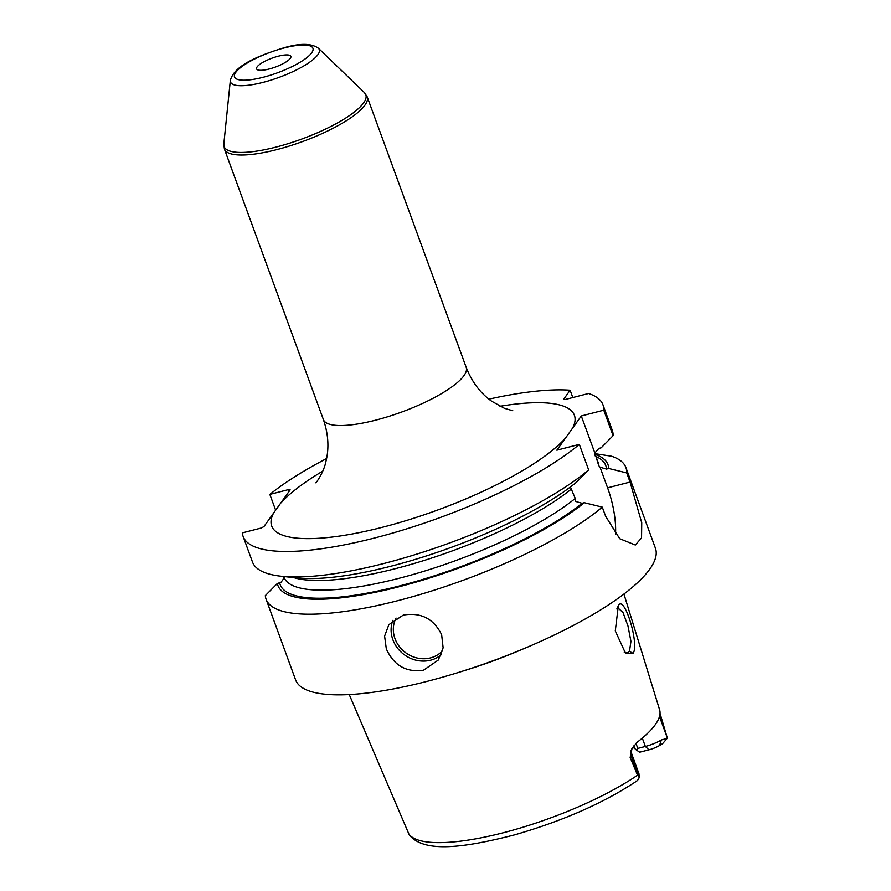 <?xml version="1.0" encoding="UTF-8"?>
<svg xmlns="http://www.w3.org/2000/svg" width="891" height="891" viewBox="0 0 891 891"><rect width="100%" height="100%" fill="white"/><g stroke="black" fill="none" stroke-linecap="round" stroke-linejoin="round"><path stroke-width="1.34" d="M462.44 671.201A147.305 38.358 -20.1 0 0 522.404 649.261M630.16 757.495L631.964 748.774C631.318 749.053 631.251 750.812 631.752 754.031A18.243 4.756 159.9 0 1 631.207 756.036L630.16 757.495L637.544 775.181L639.293 777.409C637.967 780.226 636.809 781.452 635.829 781.095M631.964 748.774L637.121 742.281A139.987 36.453 -20.1 0 0 659.808 710.517L659.529 710.495M660.031 713.357L660.509 715.005L659.518 716.409M659.485 716.509L667.192 737.581L660.509 715.005M618.309 605.947C623.811 593.172 639.66 643.959 633.1 653.415L625.538 653.326L615.291 630.906L618.309 605.947L617.162 608.063M635.94 743.317L637.8 748.395L645.362 746.446A18.243 4.756 159.9 0 0 661.334 739.964L667.181 738.372L662.514 743.74L659.552 745.511L661.334 739.964M667.192 737.581L667.181 738.372M637.544 775.181A138.506 36.074 -20.1 0 1 503.07 832.807A138.506 36.074 159.9 0 1 408.891 834.043L409.459 835.123C424.305 853.121 463.743 847.864 514.263 834.945C562.811 821.001 603.686 803.003 636.898 780.939M634.592 748.251A106.898 27.844 -20.1 0 0 632.721 747.516M637.8 748.395L636.252 749.888L639.693 752.193L648.904 749.821A12.162 3.163 -20.1 0 0 659.552 745.511M636.252 749.888L634.748 748.518A103.389 26.93 -20.1 0 0 633.289 746.613M638.914 773.622L639.293 777.409M634.748 748.518L633.791 745.901M349.239 694.557L408.891 834.043M283.561 576.499L283.182 579.35L280.943 582.38L277.379 583.449L265.329 595.622A191.576 49.896 -20.1 0 0 266.097 599.242L295.6 679.878A191.576 49.896 159.9 0 0 427.502 681.259A191.576 49.896 -20.1 0 0 655.42 548.199L625.916 467.563A191.576 49.896 -20.1 0 0 611.549 456.225L594.921 453.653M615.525 534.199A48.76 16.762 75.6 0 0 607.584 487.834L630.06 482.053L626.718 472.921A191.576 49.896 -20.1 0 0 625.916 467.563M630.06 482.053L641.732 522.772L641.553 537.964L635.294 545.014L619.702 538.699L605.624 516.268L602.283 507.146A191.576 49.896 -20.1 0 1 397.999 600.623A191.576 49.896 -20.1 0 1 266.097 599.242M403.289 615.08C420.886 612.128 433.672 618.655 441.635 634.682L443.128 647.824L438.339 660.019L423.47 670.232C406.274 672.627 393.889 665.521 386.326 648.926L384.6 636.118L388.855 624.669L403.289 615.08M277.379 583.449A175.75 45.775 -20.1 0 0 401.83 586.033A175.75 45.775 -20.1 0 0 584.318 502.702L582.023 503.292L575.597 501.421L575.241 498.448L570.418 486.965M594.82 453.374L598.017 462.128A167.252 43.559 159.9 0 1 598.719 465.581L600.044 467.207L606.47 469.067L608.753 468.488A175.75 45.775 -20.1 0 0 595.21 454.432M281.322 576.254A191.576 49.896 -20.1 0 0 588.65 469.891L576.744 482.02A175.75 45.775 159.9 0 1 296.826 577.925L281.322 576.254A191.576 49.896 -20.1 0 1 252.465 561.998L243.143 536.505A191.576 49.896 -20.1 0 1 242.363 532.885L261.074 528.062L263.892 526.637L290.165 489.861L288.561 489.582L289.174 491.253M613.086 435.677A191.576 49.896 -20.1 0 0 612.284 430.32L602.962 404.826A191.576 49.896 -20.1 0 1 603.764 410.183L613.086 435.677L601.191 447.805L598.897 448.396L594.832 452.962L598.719 465.581M603.764 410.183L581.288 415.974L569.071 433.071L556.853 450.189L579.317 444.397A191.576 49.896 -20.1 0 1 384.377 535.402A191.576 49.896 -20.1 0 1 243.143 536.505M326.574 458.553A191.576 49.896 -20.1 0 0 269.85 494.394L288.561 489.582M572.802 397.542L570.117 390.213A191.576 49.896 -20.1 0 0 488.925 399.146M570.117 390.213L563.702 399.19L565.306 399.48L588.583 393.488A191.576 49.896 -20.1 0 1 602.962 404.826M607.584 487.834L600.044 467.207M594.832 452.962L581.288 415.974M626.718 472.921L608.753 468.488M588.65 469.891L579.317 444.397M584.318 502.702L602.283 507.146M275.642 510.198L269.85 494.394M278.293 56.2A18.243 4.756 159.9 0 1 290.856 56.333A18.243 4.756 159.9 0 1 269.149 69.008A18.243 4.756 159.9 0 1 256.586 68.874A18.243 4.756 159.9 0 1 278.293 56.2M616.806 608.954L618.12 608.085L622.998 612.496L627.966 625.939L630.939 641.375L629.469 651.343L627.498 652.769L624.223 652.145M642.311 738.104L645.362 746.446L648.904 749.821M638.936 777.141L631.207 756.036A9.122 8.231 35.5 0 1 631.262 750.066M575.241 498.448A167.252 43.559 159.9 0 1 405.171 576.677A167.252 43.559 159.9 0 1 283.895 577.078L283.683 576.51M582.023 503.292A173.333 45.14 159.9 0 1 402.442 585.175A173.333 45.14 159.9 0 1 279.696 582.859M595.968 456.515A173.333 45.14 159.9 0 1 606.47 469.067M571.71 488.803A167.252 43.559 159.9 0 1 427.357 559.437A167.252 43.559 159.9 0 1 293.685 577.591M594.82 453.53A167.252 43.559 159.9 0 1 595.188 455.936M565.562 437.982A161.171 41.977 159.9 0 1 382.651 527.216A161.171 41.977 159.9 0 1 273.526 513.16M572.579 428.17A161.171 41.977 -20.1 0 0 499.974 406.285M322.742 471.139A161.171 41.977 -20.1 0 0 280.531 503.348M315.826 482.811C316.35 482.799 323.99 471.673 325.85 461.805C329.258 448.396 328.445 434.318 323.4 419.594A76.025 19.802 -20.1 0 0 375.746 420.14A76.025 19.802 -20.1 0 0 463.933 375.668A76.025 19.802 -20.1 0 0 466.193 367.337C471.851 381.86 480.327 393.143 491.609 401.184L504.451 408.323L512.782 410.74M392.875 620.336A30.405 27.432 -144.5 0 0 392.886 639.749A30.405 27.432 35.5 0 0 441.301 654.662M442.604 650.664A28.59 25.794 35.5 0 1 416.52 657.859A28.59 25.794 35.5 0 1 395.003 638.68A28.59 25.794 -144.5 0 1 396.072 618.064M466.193 367.337L367.192 96.829A76.025 19.802 159.9 0 1 276.756 149.632A76.025 19.802 159.9 0 1 224.409 149.075L323.4 419.594M318.377 48.225A47.256 12.307 159.9 0 1 263.045 82.373A47.256 12.307 159.9 0 1 230.335 80.446C234.3 64.898 260.283 55.042 284.686 47.579C300.3 43.102 311.527 43.314 318.377 48.225L364.397 92.575A75.457 19.647 159.9 0 1 276.043 147.093A75.457 19.647 159.9 0 1 223.808 144.03L224.409 149.075M263.257 77.25A41.743 10.87 159.9 0 1 235.759 72.371A41.743 10.87 159.9 0 1 284.184 47.958A41.743 10.87 159.9 0 1 311.683 52.836A41.743 10.87 159.9 0 1 263.257 77.25M633.1 653.415L629.469 651.343M659.663 709.96L623.934 594.041M631.752 754.031L638.947 773.711M364.397 92.575L367.192 96.829M230.335 80.446L223.808 144.03"/></g></svg>
